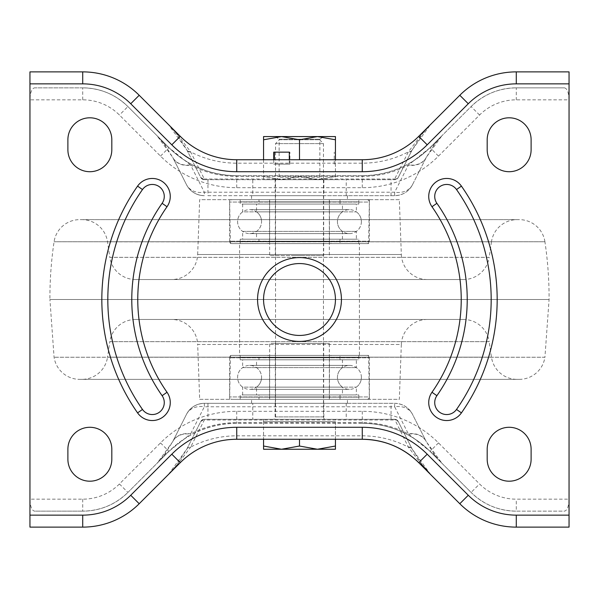 <?xml version="1.0" encoding="UTF-8"?>
<svg xmlns="http://www.w3.org/2000/svg" width="599" height="599" viewBox="0 0 599 599"><rect width="100%" height="100%" fill="white"/><g stroke="black" fill="none" stroke-linecap="round" stroke-linejoin="round"><path stroke-width="0.45" stroke-dasharray="3 2.25" d="M131.78 299.5A167.72 167.72 0 0 1 162.112 203.301A11.98 11.98 0 0 0 159.169 186.618A11.98 11.98 0 0 0 142.487 189.554A191.68 191.68 0 0 0 142.487 409.446A11.98 11.98 0 0 0 159.169 412.382A11.98 11.98 0 0 0 162.112 395.699A167.72 167.72 0 0 1 131.78 299.5M491.18 299.5A191.68 191.68 0 0 0 456.513 189.554A11.98 11.98 0 0 0 434.724 196.427A11.98 11.98 0 0 0 436.888 203.301A167.72 167.72 0 0 1 436.888 395.699A11.98 11.98 0 0 0 443.103 413.999A11.98 11.98 0 0 0 456.513 409.446M335.44 299.5A35.94 35.94 0 0 0 299.5 263.56A35.94 35.94 0 0 0 263.56 299.5A35.94 35.94 0 0 0 299.5 335.44A35.94 35.94 0 0 0 335.44 299.5M299.5 419.3L275.143 419.3L299.5 419.3M299.5 403.329L275.143 403.329L299.5 403.329M299.5 195.671L275.143 195.671L299.5 195.671M299.5 179.7L275.143 179.7L299.5 179.7M487.189 149.75L487.189 139.769A21.961 21.961 0 0 1 509.15 117.801A21.961 21.961 0 0 1 531.111 139.769L531.111 149.75A21.961 21.961 0 0 1 509.15 171.711A21.961 21.961 0 0 1 487.189 149.75M531.111 449.25A21.961 21.961 0 0 0 509.15 427.289A21.961 21.961 0 0 0 487.189 449.25L487.189 459.231A21.961 21.961 0 0 0 509.15 481.199A21.961 21.961 0 0 0 531.111 459.231L531.111 449.25M207.943 179.7L207.943 195.671L252.778 195.671L252.778 179.7L204.341 179.7L394.659 179.7L398.23 177.506L412.09 150.057L430.614 124.457L418.731 136.34C402.992 151.584 384.169 159.386 362.26 159.731L236.74 159.731C214.831 159.386 196.008 151.584 180.269 136.34L139.2 95.271C123.461 80.026 104.638 72.232 82.722 71.88L29.95 71.88L29.95 527.12L82.722 527.12C104.638 526.768 123.461 518.974 139.2 503.729L180.269 462.66C196.008 447.416 214.831 439.614 236.74 439.269L362.26 439.269L362.26 435.817L236.74 435.817C220.477 435.877 205.113 439.636 190.654 447.086L204.341 419.989L394.659 419.989A3.991 3.175 -26.8 0 1 398.23 421.494L412.09 448.943L398.23 421.494L394.659 419.3L204.341 419.3L394.659 419.3A3.991 3.991 0 0 1 398.23 421.494A3.991 3.991 0 0 0 394.659 419.3L408.346 447.086L421.711 464.749A19.969 14.398 -45 0 1 418.731 462.66L459.8 503.729C475.539 518.974 494.362 526.768 516.278 527.12L569.05 527.12L569.05 499.169L516.278 499.169A51.911 51.911 0 0 1 479.567 483.962L438.498 442.893A107.82 107.82 0 0 0 362.26 411.311L236.74 411.311A107.82 107.82 0 0 0 160.502 442.893L119.433 483.962A51.911 51.911 0 0 1 82.722 499.169L29.95 499.169C30.235 506.395 31.74 510.385 34.465 511.149L82.722 511.149L34.465 511.149M422.954 133.06L430.614 124.457L421.711 134.251L408.346 151.914L394.659 179.011A3.991 3.175 -153.2 0 0 398.23 177.506L412.09 150.057L422.624 133.472L430.614 124.457L459.8 95.271C475.539 80.026 494.362 72.232 516.278 71.88L569.05 71.88L569.05 499.169C568.765 506.395 567.26 510.385 564.535 511.149L516.278 511.149C498.75 510.865 483.685 504.628 471.099 492.43A63.891 63.891 0 0 0 516.278 511.149L564.535 511.149M67.889 149.75A21.961 21.961 0 0 0 89.85 171.711A21.961 21.961 0 0 0 111.811 149.75L111.811 139.769A21.961 21.961 0 0 0 89.85 117.801A21.961 21.961 0 0 0 67.889 139.769L67.889 149.75M111.811 449.25L111.811 459.231A21.961 21.961 0 0 1 89.85 481.199A21.961 21.961 0 0 1 67.889 459.231L67.889 449.25A21.961 21.961 0 0 1 89.85 427.289A21.961 21.961 0 0 1 111.811 449.25M252.778 403.329L394.659 403.329C402.648 403.659 408.593 407.313 412.486 414.291L426.346 441.748L412.486 414.291A19.969 15.888 -26.8 0 0 394.659 406.781L408.346 433.878C393.887 426.421 378.523 422.662 362.26 422.602L236.74 422.602C220.477 422.662 205.113 426.421 190.654 433.878L204.341 406.781L394.659 406.781L394.659 403.329L204.341 403.329L252.778 403.329L252.778 419.3M82.722 499.169L82.722 511.149A63.891 63.891 0 0 0 127.901 492.43C115.315 504.628 100.25 510.865 82.722 511.149A63.891 63.891 0 0 0 127.901 492.43L157.095 463.244L163.797 455.674L172.654 441.748L186.514 414.291C190.407 407.313 196.352 403.659 204.341 403.329A19.969 19.969 0 0 0 186.514 414.291L172.654 441.748L157.095 463.244L168.97 451.361C187.861 433.07 210.451 423.71 236.74 423.291L362.26 423.291C388.549 423.71 411.139 433.07 430.03 451.361L471.099 492.43A63.891 63.891 0 0 0 516.278 511.149L516.278 499.169M176.046 465.94L168.386 474.543L176.376 465.528L186.91 448.943L200.77 421.494L204.341 419.3A3.991 3.991 0 0 0 200.77 421.494L186.91 448.943L168.386 474.543L177.289 464.749A19.969 14.398 -135 0 0 180.269 462.66M207.943 195.671L394.659 195.671A19.969 19.969 0 0 0 412.486 184.709L426.346 157.252L412.486 184.709C408.593 191.687 402.648 195.341 394.659 195.671L252.778 195.671M168.401 124.48L176.376 133.472L186.91 150.057L200.77 177.506A3.991 3.175 153.2 0 0 204.341 179.011L190.437 151.577L177.289 134.251L168.386 124.457L186.91 150.057L200.77 177.506L204.341 179.7L204.341 179.011L394.659 179.011L394.659 179.7A3.991 3.991 0 0 0 398.23 177.506A3.991 3.991 0 0 1 394.659 179.7L346.222 179.7L346.222 195.671M569.05 99.831C568.765 92.605 567.26 88.615 564.535 87.851L516.278 87.851A63.891 63.891 0 0 0 471.099 106.57C483.685 94.372 498.75 88.135 516.278 87.851A63.891 63.891 0 0 0 471.099 106.57L430.03 147.639C411.139 165.93 388.549 175.29 362.26 175.709L236.74 175.709C210.451 175.29 187.861 165.93 168.97 147.639L127.901 106.57A63.891 63.891 0 0 0 82.722 87.851C100.25 88.135 115.315 94.372 127.901 106.57A63.891 63.891 0 0 0 82.722 87.851L34.465 87.851C31.74 88.615 30.235 92.605 29.95 99.831L82.722 99.831A51.911 51.911 0 0 1 119.433 115.038L160.502 156.107A107.82 107.82 0 0 0 236.74 187.689L362.26 187.689A107.82 107.82 0 0 0 438.498 156.107L479.567 115.038A51.911 51.911 0 0 1 516.278 99.831L569.05 99.831M436.297 141.956L441.905 135.756L435.203 143.326L426.346 157.252L441.905 135.756L430.621 147.219L408.346 165.122L394.659 192.219L204.341 192.219A19.969 15.888 153.2 0 1 186.514 184.709C190.407 191.687 196.352 195.341 204.341 195.671A19.969 19.969 0 0 1 186.514 184.709L172.654 157.252L186.514 184.709A19.969 19.969 0 0 0 204.341 195.671L204.341 192.219L190.654 165.122C205.113 172.579 220.477 176.338 236.74 176.398L362.26 176.398C378.523 176.338 393.887 172.579 408.346 165.122A19.969 15.888 -153.2 0 0 426.166 157.612M252.778 179.7L346.222 179.7M176.376 133.472A3.991 3.444 141.9 0 0 177.289 134.251A19.969 14.398 135 0 1 180.269 136.34M422.624 133.472A3.991 3.444 -141.9 0 1 421.711 134.251A19.969 14.398 45 0 0 418.731 136.34M176.376 465.528A3.991 3.444 38.1 0 1 177.289 464.749L190.654 447.086A3.991 3.175 26.8 0 0 187.09 448.591M430.599 474.52L412.09 448.943L422.624 465.528A3.991 3.444 -38.1 0 0 421.711 464.749M204.341 179.7A3.991 3.991 0 0 1 200.77 177.506A3.991 3.991 0 0 0 204.341 179.7M411.91 150.409A3.991 3.175 -153.2 0 1 408.346 151.914C393.887 159.364 378.523 163.123 362.26 163.183L236.74 163.183C220.477 163.123 205.113 159.364 190.654 151.914A3.991 3.175 153.2 0 1 187.09 150.409M190.437 151.577A3.991 3.197 153.2 0 1 186.91 150.057M412.09 150.057A3.991 3.197 -153.2 0 1 408.563 151.577M362.26 435.817C378.523 435.877 393.887 439.636 408.346 447.086A3.991 3.175 -26.8 0 1 411.91 448.591M408.563 447.423A3.991 3.197 -26.8 0 1 412.09 448.943M200.77 421.494A3.991 3.175 26.8 0 1 204.341 419.989L204.341 419.3A3.991 3.991 0 0 0 200.77 421.494M186.91 448.943A3.991 3.197 26.8 0 1 190.437 447.423M172.834 157.612A19.969 15.888 153.2 0 0 190.654 165.122L168.379 147.219A3.991 2.883 135 0 1 168.97 147.639L157.095 135.756L172.654 157.252L163.797 143.326L157.095 135.756L127.901 106.57L119.433 115.038M426.166 441.388A19.969 15.888 -26.8 0 0 408.346 433.878L430.621 451.781A3.991 2.883 -45 0 1 430.03 451.361L441.905 463.244L426.346 441.748L435.203 455.674L441.905 463.244L471.099 492.43L479.567 483.962M119.433 483.962L127.901 492.43L168.97 451.361A95.84 95.84 0 0 1 236.74 423.291L362.26 423.291A95.84 95.84 0 0 1 430.03 451.361A95.84 95.84 0 0 0 362.26 423.291L362.26 422.602M82.722 99.831L82.722 87.851L34.465 87.851M479.567 115.038L471.099 106.57L430.03 147.639A95.84 95.84 0 0 1 362.26 175.709L236.74 175.709A95.84 95.84 0 0 1 168.97 147.639A95.84 95.84 0 0 0 236.74 175.709L236.74 176.398M564.535 87.851L516.278 87.851L516.278 99.831M163.797 143.326A19.969 17.229 141.9 0 0 168.379 147.219L157.11 135.771M435.203 143.326A19.969 17.229 -141.9 0 1 430.621 147.219A3.991 2.883 45 0 0 430.03 147.639A95.84 95.84 0 0 1 362.26 175.709L362.26 176.398M435.203 455.674A19.969 17.229 -38.1 0 0 430.621 451.781L441.89 463.229M162.703 457.044L157.095 463.244L168.379 451.781L190.654 433.878A19.969 15.888 26.8 0 0 172.834 441.388M163.797 455.674A19.969 17.229 38.1 0 1 168.379 451.781A3.991 2.883 -135 0 0 168.97 451.361A95.84 95.84 0 0 1 236.74 423.291L236.74 422.602M190.28 164.882A19.969 15.986 153.2 0 1 172.654 157.252M412.486 184.709A19.969 15.888 -153.2 0 1 394.659 192.219L394.659 195.671A19.969 19.969 0 0 0 412.486 184.709M426.346 157.252A19.969 15.986 -153.2 0 1 408.72 164.882M394.659 403.329A19.969 19.969 0 0 1 412.486 414.291A19.969 19.969 0 0 0 394.659 403.329M408.72 434.118A19.969 15.986 -26.8 0 1 426.346 441.748M186.514 414.291A19.969 15.888 26.8 0 1 204.341 406.781L204.341 403.329A19.969 19.969 0 0 0 186.514 414.291M172.654 441.748A19.969 15.986 26.8 0 1 190.28 434.118M544.925 241.764A25.959 25.959 0 0 0 519.453 219.638A199.669 199.669 0 0 0 517.918 219.631A199.669 199.669 0 0 0 517.019 219.638A25.959 25.959 0 0 0 491.457 241.831L107.543 241.831L491.457 241.831L489.181 257.338L109.819 257.338L107.543 241.831A25.959 25.959 0 0 0 81.981 219.638L517.019 219.638L81.981 219.638A199.669 199.669 0 0 0 81.082 219.631A199.669 199.669 0 0 0 79.547 219.638L519.453 219.638L79.547 219.638A25.959 25.959 0 0 0 54.075 241.764A379.369 379.369 0 0 0 49.919 299.5L549.081 299.5L49.919 299.5L54.075 357.236A25.959 25.959 0 0 0 79.547 379.362A199.669 199.669 0 0 0 81.082 379.369A199.669 199.669 0 0 0 81.981 379.362A25.959 25.959 0 0 0 107.543 357.169L491.457 357.169L107.543 357.169L109.819 341.662L489.181 341.662L491.457 357.169A25.959 25.959 0 0 0 517.019 379.362L81.981 379.362L517.019 379.362A199.669 199.669 0 0 0 517.918 379.369A199.669 199.669 0 0 0 519.453 379.362L79.547 379.362L519.453 379.362A25.959 25.959 0 0 0 544.925 357.236L54.075 357.236L544.925 357.236L549.081 299.5A379.369 379.369 0 0 0 544.925 241.764L54.075 241.764L544.925 241.764M135.501 279.531A25.959 25.959 0 0 1 109.819 257.338L489.181 257.338A25.959 25.959 0 0 1 463.499 279.531L135.501 279.531L463.499 279.531M135.501 319.469A25.959 25.959 0 0 0 109.819 341.662L489.181 341.662A25.959 25.959 0 0 0 463.499 319.469L135.501 319.469L463.499 319.469M171.733 279.531L427.267 279.531L171.733 279.531A25.959 25.959 0 0 0 197.67 254.523L401.33 254.523A25.959 25.959 0 0 0 427.267 279.531M171.733 319.469L427.267 319.469L171.733 319.469A25.959 25.959 0 0 1 197.67 344.477L401.33 344.477A25.959 25.959 0 0 1 427.267 319.469M199.669 399.331L399.331 399.331L401.33 344.477L197.67 344.477L199.669 399.331L399.331 399.331M399.331 199.669L199.669 199.669L197.67 254.523L401.33 254.523L399.331 199.669L199.669 199.669M299.5 199.669L369.381 199.669L299.5 199.669M299.5 243.591L368.617 243.591L299.5 243.591M299.5 399.331L369.381 399.331L299.5 399.331M299.5 355.409L368.617 355.409L299.5 355.409M239.6 243.591L359.4 243.591L239.6 243.591L239.6 355.409L359.4 355.409L359.4 243.591M359.4 355.409L239.6 355.409M358.801 241.397L240.199 241.397L358.801 241.397L358.801 243.591L240.199 243.591L358.801 243.591L358.801 239.203L240.199 239.203L358.801 239.203M240.199 241.397L240.199 243.591L358.801 243.591L240.199 243.591L240.199 239.203M358.801 204.057L358.801 199.669L358.801 201.863L240.199 201.863L240.199 199.669L358.801 199.669L240.199 199.669L358.801 199.669L240.199 199.669L240.199 204.057L358.801 204.057L240.199 204.057M232.015 243.591A2.396 2.396 0 0 1 229.619 241.195L369.381 241.195L229.619 241.195L229.619 202.065A2.396 2.396 0 0 1 232.015 199.669L366.985 199.669A2.396 2.396 0 0 1 369.381 202.065L229.619 202.065L369.381 202.065L369.381 241.195A2.396 2.396 0 0 1 366.985 243.591L232.015 243.591L366.985 243.591M366.985 199.669L232.015 199.669M242.632 204.057L242.632 211.874L356.368 211.874L242.632 211.874A11.98 11.98 0 0 0 242.632 231.386L356.368 231.386L242.632 231.386L242.632 239.203L356.368 239.203L356.368 231.386A11.98 11.98 0 0 0 356.368 211.874L356.368 204.057L242.632 204.057L356.368 204.057M356.368 239.203L242.632 239.203M342.471 239.203L342.471 231.386L256.529 231.386L342.471 231.386A11.98 11.98 0 0 1 342.471 211.874L256.529 211.874L342.471 211.874L342.471 204.057L256.529 204.057L256.529 211.874A11.98 11.98 0 0 1 261.561 221.63A11.98 11.98 0 0 0 249.581 209.65A11.98 11.98 0 0 0 237.601 221.63A11.98 11.98 0 0 0 249.581 233.61A11.98 11.98 0 0 0 261.561 221.63A11.98 11.98 0 0 1 256.529 231.386L256.529 239.203L342.471 239.203L256.529 239.203M340.03 239.203L258.97 239.203L340.03 239.203L340.03 243.591L258.97 243.591L340.03 243.591L340.03 241.397L258.97 241.397L340.03 241.397M258.97 239.203L258.97 241.397M340.03 204.057L258.97 204.057L258.97 199.669L340.03 199.669L258.97 199.669L340.03 199.669L258.97 199.669L258.97 201.863L340.03 201.863L340.03 199.669L340.03 204.057L258.97 204.057M331.846 243.591L267.154 243.591A2.396 2.396 0 0 0 269.55 241.195L269.55 202.065L329.45 202.065L269.55 202.065A2.396 2.396 0 0 0 267.154 199.669L331.846 199.669A2.396 2.396 0 0 0 329.45 202.065L329.45 241.195L269.55 241.195L329.45 241.195A2.396 2.396 0 0 0 331.846 243.591L267.154 243.591M331.846 199.669L267.154 199.669M256.529 204.057L342.471 204.057M361.399 221.63A11.98 11.98 0 0 1 349.419 233.61A11.98 11.98 0 0 1 337.439 221.63A11.98 11.98 0 0 1 349.419 209.65A11.98 11.98 0 0 1 361.399 221.63M340.03 201.863L258.97 201.863M240.199 201.863L358.801 201.863M258.97 243.591L340.03 243.591L258.97 243.591M358.801 357.603L240.199 357.603L358.801 357.603L358.801 355.409L240.199 355.409L358.801 355.409L358.801 359.797L240.199 359.797L358.801 359.797M240.199 357.603L240.199 355.409L358.801 355.409L240.199 355.409L240.199 359.797M358.801 394.943L358.801 399.331L358.801 397.137L240.199 397.137L240.199 399.331L358.801 399.331L240.199 399.331L358.801 399.331L240.199 399.331L240.199 394.943L358.801 394.943L240.199 394.943M232.015 355.409A2.396 2.396 0 0 0 229.619 357.805L369.381 357.805L229.619 357.805L229.619 396.935A2.396 2.396 0 0 0 232.015 399.331L366.985 399.331A2.396 2.396 0 0 0 369.381 396.935L229.619 396.935L369.381 396.935L369.381 357.805A2.396 2.396 0 0 0 366.985 355.409L232.015 355.409L366.985 355.409M366.985 399.331L232.015 399.331M242.632 394.943L242.632 387.126L356.368 387.126L242.632 387.126A11.98 11.98 0 0 1 242.632 367.614L356.368 367.614L242.632 367.614L242.632 359.797L356.368 359.797L356.368 367.614A11.98 11.98 0 0 1 356.368 387.126L356.368 394.943L242.632 394.943L356.368 394.943M356.368 359.797L242.632 359.797M342.471 359.797L342.471 367.614L256.529 367.614L342.471 367.614A11.98 11.98 0 0 0 342.471 387.126L256.529 387.126L342.471 387.126L342.471 394.943L256.529 394.943L256.529 387.126A11.98 11.98 0 0 0 261.561 377.37A11.98 11.98 0 0 1 249.581 389.35A11.98 11.98 0 0 1 237.601 377.37A11.98 11.98 0 0 1 249.581 365.39A11.98 11.98 0 0 1 261.561 377.37A11.98 11.98 0 0 0 256.529 367.614L256.529 359.797L342.471 359.797L256.529 359.797M340.03 359.797L258.97 359.797L340.03 359.797L340.03 355.409L258.97 355.409L340.03 355.409L340.03 357.603L258.97 357.603L340.03 357.603M258.97 359.797L258.97 357.603M340.03 394.943L258.97 394.943L258.97 399.331L340.03 399.331L258.97 399.331L340.03 399.331L258.97 399.331L258.97 397.137L340.03 397.137L340.03 399.331L340.03 394.943L258.97 394.943M331.846 355.409L267.154 355.409A2.396 2.396 0 0 1 269.55 357.805L269.55 396.935L329.45 396.935L269.55 396.935A2.396 2.396 0 0 1 267.154 399.331L331.846 399.331A2.396 2.396 0 0 1 329.45 396.935L329.45 357.805L269.55 357.805L329.45 357.805A2.396 2.396 0 0 1 331.846 355.409L267.154 355.409M331.846 399.331L267.154 399.331M256.529 394.943L342.471 394.943M361.399 377.37A11.98 11.98 0 0 0 349.419 365.39A11.98 11.98 0 0 0 337.439 377.37A11.98 11.98 0 0 0 349.419 389.35A11.98 11.98 0 0 0 361.399 377.37M340.03 397.137L258.97 397.137M240.199 397.137L358.801 397.137M258.97 355.409L340.03 355.409L258.97 355.409M279.389 139.769L319.611 139.769L279.389 139.769L275.54 143.618L275.54 416.904A2.396 2.396 0 0 1 273.144 419.3L325.856 419.3L273.144 419.3M319.611 139.769L323.46 143.618L323.46 416.904A2.396 2.396 0 0 0 325.856 419.3M335.44 419.3L263.56 419.3L335.44 419.3L335.44 421.696L263.56 421.696L335.44 421.696L317.47 421.696L335.44 421.696L335.44 449.25L263.56 449.25L263.56 446.038L281.53 449.25L299.5 446.038L317.47 449.25L335.44 446.038M263.56 419.3L263.56 421.696L317.47 421.696L263.56 421.696L263.56 446.038M323.46 143.618L275.54 143.618L323.46 143.618M263.56 421.696L263.56 439.269M299.5 439.269L299.5 446.038M335.44 421.696L335.44 439.269M323.46 136.572L317.47 136.572L299.5 139.784L281.53 136.572L317.47 136.572L281.53 136.572L263.56 139.784L263.56 136.572L323.46 136.572L275.54 136.677L323.46 136.677L319.866 139.193L319.866 177.184L323.46 179.7L275.54 179.7L323.46 179.7M275.54 136.572L279.134 139.193L319.866 139.193L279.134 139.193L279.134 177.184L275.54 179.7M319.866 177.184L279.134 177.184L319.866 177.184M335.44 139.784L317.47 136.572L335.44 136.572L335.44 179.7L263.56 179.7L317.47 179.7L335.44 176.488L317.47 179.7L299.5 176.488L317.47 179.7L335.44 179.7L335.44 159.731M273.75 159.731L273.75 164.126L289.31 164.126L289.31 159.731M263.56 159.731L263.56 176.488L281.53 179.7L299.5 176.488L281.53 179.7L263.56 176.488L263.56 179.7L263.56 139.784M299.5 159.731L299.5 139.784M335.44 152.146L335.44 164.126L335.44 152.146L334.242 152.146L335.44 152.146M274.349 159.731L274.349 152.146L273.75 152.146L289.31 152.146L289.31 164.126L273.75 164.126L273.75 152.146L289.31 152.146M334.242 164.126L334.242 152.146L334.242 164.126L335.44 164.126L334.242 164.126M289.909 164.126L289.909 152.146L289.909 164.126L274.349 164.126L289.909 164.126M274.349 164.126L273.75 164.126L274.349 164.126M322.562 343.429L275.338 343.429L322.562 343.429M322.562 403.329L275.338 403.329L322.562 403.329M253.751 403.329L347.42 403.329L253.751 403.329M253.751 399.331L347.42 399.331L253.751 399.331M271.003 399.331L329.353 399.331L271.003 399.331M271.003 343.429L329.353 343.429L271.003 343.429M295.225 255.571L323.662 255.571L295.225 255.571M295.225 195.671L323.662 195.671L295.225 195.671M307.976 195.671L251.58 195.671L307.976 195.671M307.976 199.669L251.58 199.669L307.976 199.669M304.779 199.669L269.647 199.669L304.779 199.669M304.779 255.571L269.647 255.571L304.779 255.571M346.222 403.329L346.222 419.3M207.943 403.329L207.943 419.3M391.057 195.671L391.057 179.7M391.057 419.3L391.057 403.329M236.74 163.183L236.74 159.731M362.26 163.183L362.26 159.731M236.74 435.817L236.74 439.269M438.498 442.893L430.03 451.361M362.26 411.311L362.26 423.291M236.74 411.311L236.74 423.291M160.502 442.893L168.97 451.361M160.502 156.107L168.97 147.639M236.74 187.689L236.74 175.709M362.26 187.689L362.26 175.709M438.498 156.107L430.03 147.639M323.46 416.904L275.54 416.904L323.46 416.904M275.143 403.329L275.143 419.3M275.143 179.7L275.143 195.671M168.386 124.457L176.046 133.06M430.614 474.543L422.954 465.94M157.095 135.756L162.703 141.956M323.857 179.7L323.857 195.671M323.857 403.329L323.857 419.3M517.918 219.631L81.082 219.631L517.918 219.631M81.082 379.369L517.918 379.369L81.082 379.369M368.617 243.591L369.381 199.669M368.617 355.409L369.381 399.331M230.383 243.591L229.619 199.669M230.383 355.409L229.619 399.331M249.581 233.61L349.419 233.61L249.581 233.61M349.419 209.65L249.581 209.65L349.419 209.65M349.419 365.39L249.581 365.39L349.419 365.39M249.581 389.35L349.419 389.35L249.581 389.35M275.338 403.329L275.338 343.429M347.42 403.329L347.42 399.331M329.353 399.331L329.353 343.429M269.647 399.331L269.647 343.429M251.58 403.329L251.58 399.331M323.662 403.329L323.662 343.429M275.338 195.671L275.338 255.571M347.42 195.671L347.42 199.669M329.353 199.669L329.353 255.571M269.647 199.669L269.647 255.571M251.58 195.671L251.58 199.669M323.662 195.671L323.662 255.571"/><path stroke-width="0.9" d="M263.56 299.5A35.94 35.94 0 0 0 299.5 335.44A35.94 35.94 0 0 0 335.44 299.5A35.94 35.94 0 0 0 299.5 263.56A35.94 35.94 0 0 0 263.56 299.5A35.94 35.94 0 0 1 299.5 263.56A35.94 35.94 0 0 1 335.44 299.5M491.18 299.5A191.68 191.68 0 0 0 456.513 189.554A11.98 11.98 0 0 0 434.724 196.427A11.98 11.98 0 0 0 436.888 203.301A167.72 167.72 0 0 1 436.888 395.699A11.98 11.98 0 0 0 443.103 413.999A11.98 11.98 0 0 0 456.513 409.446A191.68 191.68 0 0 0 491.18 299.5A191.68 191.68 0 0 1 456.513 409.446A191.68 191.68 0 0 0 491.18 299.5M164.276 196.427A11.98 11.98 0 0 0 142.487 189.554A191.68 191.68 0 0 0 142.487 409.446A11.98 11.98 0 0 0 164.276 402.573A11.98 11.98 0 0 0 162.112 395.699A167.72 167.72 0 0 1 162.112 203.301A11.98 11.98 0 0 0 164.276 196.427A11.98 11.98 0 0 1 162.112 203.301L167.016 206.737A161.73 161.73 0 0 0 167.016 392.263A17.97 17.97 0 0 1 157.702 419.712A17.97 17.97 0 0 1 137.575 412.876A197.67 197.67 0 0 1 137.575 186.124A17.97 17.97 0 0 1 170.266 196.427A17.97 17.97 0 0 1 167.016 206.737M531.111 149.75A21.961 21.961 0 0 1 509.15 171.711A21.961 21.961 0 0 1 487.189 149.75L487.189 139.769A21.961 21.961 0 0 1 509.15 117.801A21.961 21.961 0 0 1 531.111 139.769L531.111 149.75M487.189 449.25L487.189 459.231A21.961 21.961 0 0 0 509.15 481.199A21.961 21.961 0 0 0 531.111 459.231L531.111 449.25A21.961 21.961 0 0 0 509.15 427.289A21.961 21.961 0 0 0 487.189 449.25M569.05 83.86L569.05 527.12L516.278 527.12A79.869 79.869 0 0 1 459.8 503.729L418.731 462.66A79.869 79.869 0 0 0 362.26 439.269L236.74 439.269A79.869 79.869 0 0 0 180.269 462.66L139.2 503.729A79.869 79.869 0 0 1 82.722 527.12L29.95 527.12L29.95 71.88L82.722 71.88A79.869 79.869 0 0 1 139.2 95.271L180.269 136.34A79.869 79.869 0 0 0 236.74 159.731L362.26 159.731A79.869 79.869 0 0 0 418.731 136.34L459.8 95.271A79.869 79.869 0 0 1 516.278 71.88L569.05 71.88L569.05 83.86L516.278 83.86A67.889 67.889 0 0 0 468.276 103.747L427.207 144.816A91.849 91.849 0 0 1 362.26 171.711L236.74 171.711A91.849 91.849 0 0 1 171.793 144.816L130.724 103.747A67.889 67.889 0 0 0 82.722 83.86L29.95 83.86M111.811 149.75L111.811 139.769A21.961 21.961 0 0 0 89.85 117.801A21.961 21.961 0 0 0 67.889 139.769L67.889 149.75A21.961 21.961 0 0 0 89.85 171.711A21.961 21.961 0 0 0 111.811 149.75M67.889 449.25A21.961 21.961 0 0 1 89.85 427.289A21.961 21.961 0 0 1 111.811 449.25L111.811 459.231A21.961 21.961 0 0 1 89.85 481.199A21.961 21.961 0 0 1 67.889 459.231L67.889 449.25M362.26 439.269C384.169 439.614 402.992 447.416 418.731 462.66A79.869 79.869 0 0 0 362.26 439.269L362.26 427.289A91.849 91.849 0 0 1 427.207 454.184L468.276 495.253A67.889 67.889 0 0 0 516.278 515.14L569.05 515.14M421.711 464.749L430.614 474.543L422.624 465.528M263.56 449.25L317.47 449.25L299.5 446.038L281.53 449.25L263.56 446.038L263.56 449.25M335.44 449.25L317.47 449.25L335.44 446.038L335.44 449.25M263.56 439.269L263.56 446.038M335.44 439.269L335.44 446.038M299.5 439.269L299.5 446.038M263.56 139.784L281.53 136.572L299.5 139.784L317.47 136.572L335.44 139.784L335.44 136.572L263.56 136.572L263.56 159.731M289.31 159.731L289.31 152.146L273.75 152.146L273.75 159.731M299.5 139.784L299.5 159.731M335.44 139.784L335.44 159.731M289.31 152.146L274.349 152.146L274.349 159.731M341.43 299.5A41.93 41.93 0 0 1 299.5 341.43A41.93 41.93 0 0 1 257.57 299.5A41.93 41.93 0 0 1 299.5 257.57A41.93 41.93 0 0 1 341.43 299.5M461.425 186.124A197.67 197.67 0 0 1 461.425 412.876A17.97 17.97 0 0 1 436.394 417.293A17.97 17.97 0 0 1 431.984 392.263A161.73 161.73 0 0 0 431.984 206.737A17.97 17.97 0 0 1 436.394 181.707A17.97 17.97 0 0 1 461.425 186.124L456.513 189.554A11.98 11.98 0 0 0 434.724 196.427A11.98 11.98 0 0 0 436.888 203.301L431.984 206.737M137.575 186.124L142.487 189.554A191.68 191.68 0 0 0 142.487 409.446A11.98 11.98 0 0 0 164.276 402.573M162.112 203.301A167.72 167.72 0 0 0 162.112 395.699L167.016 392.263M467.22 299.5A167.72 167.72 0 0 1 436.888 395.699A11.98 11.98 0 0 0 443.103 413.999A11.98 11.98 0 0 0 456.513 409.446L461.425 412.876M29.95 515.14L82.722 515.14A67.889 67.889 0 0 0 130.724 495.253L171.793 454.184A91.849 91.849 0 0 1 236.74 427.289L362.26 427.289M236.74 427.289L236.74 439.269A79.869 79.869 0 0 0 180.269 462.66L171.793 454.184M516.278 515.14L516.278 527.12A79.869 79.869 0 0 1 459.8 503.729L468.276 495.253M130.724 495.253L139.2 503.729A79.869 79.869 0 0 1 82.722 527.12L82.722 515.14M468.276 103.747L459.8 95.271A79.869 79.869 0 0 1 516.278 71.88L516.278 83.86M82.722 83.86L82.722 71.88A79.869 79.869 0 0 1 139.2 95.271L130.724 103.747M171.793 144.816L180.269 136.34A79.869 79.869 0 0 0 236.74 159.731L236.74 171.711M362.26 171.711L362.26 159.731A79.869 79.869 0 0 0 418.731 136.34L427.207 144.816M427.207 454.184L418.731 462.66M137.575 412.876L142.487 409.446M436.888 395.699L431.984 392.263"/></g></svg>
